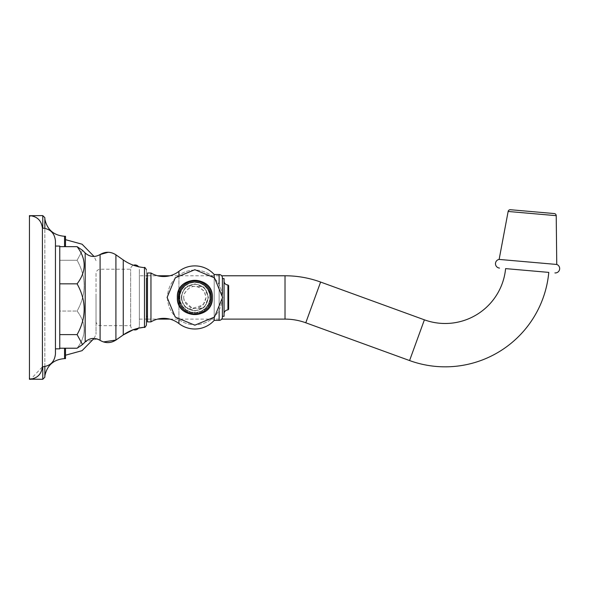 <?xml version="1.0" encoding="UTF-8"?>
<svg xmlns="http://www.w3.org/2000/svg" width="589" height="589" viewBox="0 0 589 589"><rect width="100%" height="100%" fill="white"/><g stroke="black" fill="none" stroke-linecap="round" stroke-linejoin="round"><path stroke-width="0.44" stroke-dasharray="2.94 2.21" d="M96.029 273.583L96.029 321.299L96.029 273.583A4.366 4.366 0 0 1 100.395 269.217L130.64 269.217A4.366 4.366 0 0 1 133.453 265.234M96.029 321.299A4.366 4.366 0 0 0 100.395 325.673L130.64 325.673L130.64 269.217L130.64 325.673A4.366 4.366 0 0 0 133.453 329.649L138.511 328.169A4.366 4.366 0 0 0 139.372 325.57L139.372 269.32A4.366 4.366 0 0 0 138.511 266.714M96.029 297.445L96.029 334.272L96.029 297.445M65.512 358.613L65.512 348.224M65.512 236.277L65.512 246.658M44.845 219.005L44.845 366.579M44.845 377.203L44.845 217.687M29.45 297.445L29.45 377.895L29.45 297.445M139.372 325.57L139.372 269.32M139.372 275.77L139.372 319.113L139.372 275.77L146.447 275.77M139.372 319.113L146.447 319.113L146.447 269.784L146.447 319.113M147.486 319.113L157.616 319.113M169.831 319.113L221.692 319.113M147.486 275.77L157.616 275.77M169.831 275.77L221.692 275.77A3.262 3.262 0 0 1 222.392 277.78L222.392 317.103A3.262 3.262 0 0 1 219.13 320.364L219.13 274.526L219.13 320.364L214.205 320.364L214.205 274.526L214.205 320.364A26.004 26.004 0 0 1 178.923 323.552L178.923 271.338A26.004 26.004 0 0 1 214.205 274.526L214.205 320.364M532 270.918L522.391 270.079M515.073 269.438L513.093 269.269M532.007 270.925L548.786 272.39M499.133 259.418L556.752 264.461M179.704 297.445A15.152 15.152 0 0 1 194.856 282.293A15.152 15.152 0 0 1 210.008 297.445A15.152 15.152 0 0 1 194.856 312.597A15.152 15.152 0 0 1 179.704 297.445A15.152 15.152 0 0 0 194.856 312.597A15.152 15.152 0 0 0 210.008 297.445A15.152 15.152 0 0 0 194.856 282.293A15.152 15.152 0 0 0 179.704 297.445M177.517 297.445A17.339 17.339 0 0 0 194.856 314.784A17.339 17.339 0 0 0 212.195 297.445A17.339 17.339 0 0 0 194.856 280.106A17.339 17.339 0 0 0 177.517 297.445A17.339 17.339 0 0 1 194.856 280.106A17.339 17.339 0 0 1 212.195 297.445A17.339 17.339 0 0 1 194.856 314.784A17.339 17.339 0 0 1 177.517 297.445A17.339 17.339 0 0 1 194.856 280.106A17.339 17.339 0 0 1 212.195 297.445A17.339 17.339 0 0 1 194.856 314.784A17.339 17.339 0 0 1 177.517 297.445A17.339 17.339 0 0 0 194.856 314.784A17.339 17.339 0 0 0 212.195 297.445A17.339 17.339 0 0 0 194.856 280.106A17.339 17.339 0 0 0 177.517 297.445M210.442 298.233A15.601 15.601 0 0 1 194.466 313.046A15.601 15.601 0 0 1 179.255 297.445C178.305 319.452 210.509 320.188 210.442 298.233L210.442 296.657A15.601 15.601 0 0 0 194.466 281.844A15.601 15.601 0 0 0 179.255 297.445C178.32 275.402 210.516 274.724 210.442 296.657L210.442 298.233C210.516 320.158 178.327 319.488 179.255 297.445A15.601 15.601 0 0 1 194.466 281.844A15.601 15.601 0 0 1 210.442 296.657C210.509 274.702 178.305 275.431 179.255 297.445A15.601 15.601 0 0 0 194.466 313.046A15.601 15.601 0 0 0 210.442 298.233M214.205 317.324L214.205 277.566M222.392 300.832L222.392 294.051M222.392 316.308L222.392 278.582L222.392 316.308L222.392 278.582L222.392 316.308L224.056 316.308L224.056 278.582L224.056 316.308L224.056 278.582L222.392 278.582M224.056 313.812L224.056 281.078L224.056 313.812A3.887 3.887 0 0 1 227.936 309.924L227.936 284.958A3.887 3.887 0 0 1 224.056 281.078M227.936 309.924L228.635 309.232L228.635 285.65L228.635 309.232L228.635 285.65L227.936 284.958M150.953 321.888L150.953 272.994A24.819 24.819 0 0 0 178.923 271.338L178.923 323.552A24.819 24.819 0 0 0 150.953 321.888L150.953 272.994L150.953 321.888L147.486 321.888L147.486 272.994L147.486 321.888L147.486 272.994L150.953 272.994M147.486 278.457L147.486 316.433L147.486 278.457L147.486 316.433L147.486 278.457L146.447 278.457L146.447 316.433L146.447 278.457L146.447 316.433L146.447 278.457L146.447 316.433L147.486 316.433M98.9 339.662L100.086 340.339L100.086 254.551C94.748 257.533 89.778 257.01 85.177 252.976L85.177 341.907L85.177 252.976L82.512 250.31L77.093 260.272C86.517 277.198 86.517 294.125 77.093 311.051C86.517 323.442 86.517 335.833 77.093 348.224L82.512 344.58L77.093 334.618C86.517 317.692 86.517 300.765 77.093 283.839C86.517 271.448 86.517 259.05 77.093 246.658L82.512 250.31L77.093 260.272C86.517 277.198 86.517 294.125 77.093 311.051C86.517 323.442 86.517 335.833 77.093 348.224L59.754 348.224L59.754 246.658L77.093 246.658M59.754 246.658L59.754 348.835L59.754 332.248L59.754 348.835L55.454 348.835L55.454 241.063L55.454 348.835L55.454 246.055L55.454 261.104L55.454 246.055L59.754 246.055L59.754 262.642L59.754 260.272L77.093 260.272L59.754 260.272L59.754 259.631L59.754 348.224L59.754 311.051L77.093 311.051L59.754 311.051L59.754 308.68L59.754 348.224M29.45 239.576L29.45 215.603C37.1 216.31 41.429 220.47 42.415 228.09L42.415 366.8L42.415 228.09C50.33 228.827 54.681 233.148 55.454 241.063L55.454 337.313M178.386 297.445A16.47 16.47 0 0 0 194.856 313.915A16.47 16.47 0 0 0 211.326 297.445A16.47 16.47 0 0 0 194.856 280.975A16.47 16.47 0 0 0 178.386 297.445M214.205 274.526L219.13 274.526L219.13 320.364M59.754 334.618L77.093 334.618M59.754 262.642L59.754 308.68L59.754 262.642M59.754 283.839L77.093 283.839M42.415 228.09L42.415 366.8C50.33 366.063 54.681 361.734 55.454 353.827M100.395 325.673L100.395 269.217L100.395 325.673M64.54 358.613L64.54 348.224M64.54 236.277L64.54 246.658M42.769 379.279L42.769 366.792M42.769 215.603L42.769 228.09M285.017 319.113L285.017 275.77M305.779 322.779L320.607 282.05M409.576 360.556L424.397 319.827M508.138 211.466L556.222 215.67M179.866 297.445A14.997 14.997 0 0 0 194.856 312.435A14.997 14.997 0 0 0 209.853 297.445A14.997 14.997 0 0 0 194.856 282.448A14.997 14.997 0 0 0 179.866 297.445A14.997 14.997 0 0 1 194.856 282.448A14.997 14.997 0 0 1 209.853 297.445A14.997 14.997 0 0 1 194.856 312.435A14.997 14.997 0 0 1 179.866 297.445M167.512 297.445A27.344 27.344 0 0 0 194.856 324.789A27.344 27.344 0 0 0 222.2 297.445A27.344 27.344 0 0 0 194.856 270.101A27.344 27.344 0 0 0 167.512 297.445A27.344 27.344 0 0 1 194.856 270.101A27.344 27.344 0 0 1 222.2 297.445A27.344 27.344 0 0 1 194.856 324.789A27.344 27.344 0 0 1 167.512 297.445M181.736 297.445A13.12 13.12 0 0 1 194.856 284.325A13.12 13.12 0 0 1 207.976 297.445A13.12 13.12 0 0 1 194.856 310.565A13.12 13.12 0 0 1 181.736 297.445A13.12 13.12 0 0 0 194.856 310.565A13.12 13.12 0 0 0 207.976 297.445A13.12 13.12 0 0 0 194.856 284.325A13.12 13.12 0 0 0 181.736 297.445M178.923 320.151L178.923 274.732M219.13 310.874L219.13 284.016M144.482 327.248L144.482 267.642C136.729 266.95 129.654 264.395 123.256 259.955L123.256 334.927L123.256 259.955L123.256 334.927L115.915 340.074L115.915 254.816L115.915 340.074L115.915 254.816L123.256 259.955M178.923 271.338L178.923 323.552M85.177 252.976L85.177 341.907L97.185 338.969M94.071 338.425L96.029 334.272M96.029 260.618L94.071 256.465M29.45 377.895L30.768 379.213L42.415 366.8M29.45 216.995L30.768 215.677M181.309 297.445L181.787 301.016L185.277 307.024L194.966 310.992L204.589 306.876L208.41 297.445L205.944 289.655L203.33 286.865L187.596 286.004L185.123 288.014L182.686 291.481L181.309 297.445L181.787 293.867L185.277 287.859L194.966 283.891L204.589 288.014L208.41 297.445L205.944 305.235L203.33 308.018L187.596 308.886L185.123 306.876L182.686 303.409L181.309 297.445M183.643 297.445L184.143 300.743L192.412 308.386L203.146 304.992L206.069 297.445L204.597 291.886C196.807 283.839 189.989 284.59 184.143 294.147L183.643 297.445L184.254 293.815C189.879 284.796 196.535 283.95 204.228 291.29L206.069 297.445L205.001 302.216C197.963 310.808 191.131 310.646 184.497 301.737L183.643 297.445M212.371 297.445C213.446 320.041 176.266 320.033 177.348 297.445C176.266 274.857 213.446 274.849 212.371 297.445M222.598 297.445L214.47 277.824L194.856 269.703L175.242 277.831L167.114 297.445L175.242 317.059L194.856 325.187L214.47 317.059L222.598 297.445M103.421 341.937L101.441 341.112M108.199 252.269L110.57 252.534M112.889 253.204L114.664 254.036M85.177 341.907L82.512 344.58"/><path stroke-width="0.88" d="M65.512 348.224L65.512 358.613L64.54 358.613C53.673 359.459 47.105 365.217 44.845 375.885M65.512 246.658L65.512 236.277L64.54 236.277L64.54 246.658M42.769 228.09L42.769 215.603L44.845 217.687L44.845 228.304L44.845 219.005C47.105 229.673 53.665 235.431 64.54 236.277M44.845 366.579L44.845 377.203L42.769 379.279L30.834 379.206M30.834 215.684L42.769 215.603M133.453 265.234A4.366 4.366 0 0 1 138.511 266.714M123.256 259.955L115.915 254.816L115.915 340.074L123.256 334.927C129.654 330.495 136.729 327.933 144.482 327.248L144.482 267.642C136.729 266.95 129.654 264.395 123.256 259.955L123.256 334.927L133.453 329.649A4.366 4.366 0 0 0 138.511 328.169L144.482 327.248C144.504 327.977 145.159 327.263 146.447 325.106L146.447 316.433L147.486 316.433M147.486 278.457L146.447 278.457L146.447 325.106L146.447 319.113L147.486 319.113M157.616 319.113L169.831 319.113M221.692 319.113L285.017 319.113A60.719 60.719 0 0 1 305.779 322.779L409.576 360.556A104.062 104.062 0 0 0 548.786 272.39L505.605 268.613A60.719 60.719 0 0 1 424.397 319.827L409.576 360.556M146.447 275.77L147.486 275.77M157.616 275.77L169.831 275.77M214.205 277.566L214.205 274.526L219.13 274.526A3.262 3.262 0 0 1 221.692 275.77L285.017 275.77A104.062 104.062 0 0 1 320.607 282.05L424.397 319.827M522.391 270.079L515.073 269.438M513.093 269.269L505.605 268.613M510.435 209.721L554.256 213.557L510.435 209.721A2.15 2.15 0 0 0 508.138 211.466L499.133 259.418L556.752 264.461A4.366 4.366 0 0 1 554.904 272.928M499.133 259.418A4.366 4.366 0 0 0 499.494 268.076M554.256 213.557A2.15 2.15 0 0 1 556.222 215.67L556.752 264.461M178.386 297.445A16.47 16.47 0 0 1 194.856 280.975A16.47 16.47 0 0 1 211.326 297.445A16.47 16.47 0 0 1 194.856 313.915A16.47 16.47 0 0 1 178.386 297.445M150.953 321.888L150.953 272.994L147.486 272.994L147.486 321.888L150.953 321.888A24.819 24.819 0 0 1 178.923 323.552A26.004 26.004 0 0 0 214.205 320.364L214.205 317.324M150.953 272.994A24.819 24.819 0 0 0 178.923 271.338A26.004 26.004 0 0 1 214.205 274.526M214.205 320.364L219.13 320.364A3.262 3.262 0 0 0 222.392 317.103L222.392 300.832M222.392 294.051L222.392 277.78A3.262 3.262 0 0 0 219.13 274.526L219.13 284.016M222.392 316.308L224.056 316.308L224.056 278.582L222.392 278.582M224.056 313.812A3.887 3.887 0 0 1 227.936 309.924L227.936 284.958A3.887 3.887 0 0 1 224.056 281.078M227.936 284.958L228.635 285.65L228.635 309.232L227.936 309.924M77.093 246.658L59.754 246.658L59.754 334.618L77.093 334.618C86.517 317.692 86.517 300.765 77.093 283.839C86.517 271.448 86.517 259.05 77.093 246.658L82.512 250.31L85.177 252.976C89.778 257.01 94.748 257.533 100.086 254.551L108.199 252.269M59.754 246.658L59.754 246.055L55.454 246.055L55.454 353.827L55.454 348.835L59.754 348.835L59.754 334.618M59.754 283.839L77.093 283.839M59.754 348.224L77.093 348.224L82.512 344.58L77.093 334.618M55.454 337.313L55.454 241.063C54.681 233.148 50.33 228.827 42.415 228.09C41.429 220.47 37.107 216.31 29.45 215.603L29.472 215.603M42.415 228.09L42.415 366.8C50.33 366.063 54.681 361.734 55.454 353.827M30.834 379.279L29.45 379.279L29.45 215.603M42.415 366.8C41.429 374.42 37.1 378.58 29.45 379.279L29.45 239.576M146.447 319.113L146.447 325.106C145.159 327.263 144.504 327.977 144.482 327.248M64.54 348.224L64.54 358.613M42.769 366.792L42.769 379.279M285.017 275.77L285.017 319.113M320.607 282.05L305.779 322.779M508.138 211.466L556.222 215.67M178.923 323.552L178.923 320.151M178.923 274.732L178.923 271.338M219.13 320.364L219.13 310.874M101.441 341.112L100.086 340.339L100.086 254.551C105.416 251.422 110.695 251.51 115.915 254.816L114.664 254.036M85.177 252.976L85.177 341.907L82.512 344.58M65.512 355.211L82.062 350.676L94.071 338.425M94.071 256.465L82.062 244.207L65.512 239.671M212.371 297.445C213.446 274.849 176.266 274.857 177.348 297.445C176.266 320.033 213.446 320.041 212.371 297.445M222.598 297.445L214.47 317.059L194.856 325.187L175.242 317.059L167.114 297.445L175.242 277.831L194.856 269.703L214.47 277.824L222.598 297.445M144.482 267.642C144.504 266.913 145.159 267.627 146.447 269.784C145.159 267.627 144.504 266.913 144.482 267.642M85.177 341.907C89.778 337.88 94.748 337.357 100.086 340.339C105.416 343.461 110.688 343.372 115.915 340.074L103.421 341.937M110.57 252.534L112.889 253.204M97.185 338.969L98.9 339.662"/></g></svg>

